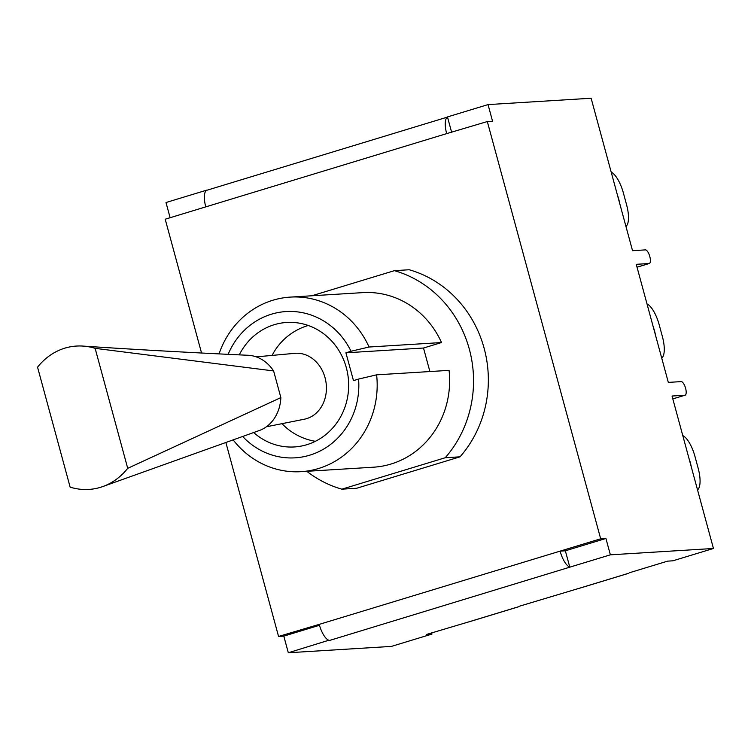 <?xml version="1.0" encoding="UTF-8"?>
<svg xmlns="http://www.w3.org/2000/svg" width="751" height="751" viewBox="0 0 751 751"><rect width="100%" height="100%" fill="white"/><g stroke="black" fill="none" stroke-linecap="round" stroke-linejoin="round"><path stroke-width="1.13" d="M258.513 430.811A38.573 32.312 -98.3 0 0 259.358 430.52A38.573 32.312 -98.3 0 0 280.865 397.608L273.617 370.938A38.573 32.312 -98.3 0 0 248.252 355.27A38.573 32.312 -98.3 0 0 247.173 355.232M37.55 367.173L70.143 487.146A72.002 60.305 -98.3 0 0 102.821 486.545A72.002 60.305 -98.3 0 0 127.717 468.324L95.124 348.342A72.002 60.305 -98.3 0 0 83.474 346.117A72.002 60.305 -98.3 0 0 37.55 367.173M280.865 397.608L127.717 468.324M273.617 370.938L95.124 348.342M266.38 426.784L304.399 419.199A33.307 27.9 -98.3 0 0 307.112 418.485A33.307 27.9 -98.3 0 0 325.746 380.785A33.307 27.9 -98.3 0 0 294.852 353.327L256.232 356.866M519.054 606.32L579.284 588.277M629.357 572.769L667.639 561.138L672.877 560.809L713.45 548.474L610.366 554.829L569.793 567.165L565.353 550.802L560.105 551.131L600.678 538.796L487.315 121.549L492.562 121.23L488.037 104.596L447.465 116.931L451.67 132.392M207.238 190.144L206.619 190.379A17.01 6.036 73.1 0 0 205.774 206.872L165.201 219.217L201.531 352.951M569.746 566.986A17.01 6.036 -106.9 0 1 560.105 551.131L319.213 624.381A17.01 6.036 73.1 0 0 328.844 640.237L288.318 652.76L283.803 636.125L278.565 636.454L225.863 442.489M278.565 636.454L319.213 624.381M447.521 117.118A17.01 6.036 -106.9 0 0 446.676 133.622L487.315 121.549M341.865 489.173L356.659 488.263L460.044 456.824A113.101 105.375 -93.5 0 0 409.22 269.75L394.416 270.66A113.101 105.375 86.5 0 1 445.24 457.735L341.865 489.173A113.101 105.375 86.5 0 1 306.821 471.318M431.656 632.896L431.975 634.069L426.737 634.388L468.971 621.819M319.466 625.283L283.803 636.125M565.353 550.802L605.926 538.467L600.678 538.796M206.619 190.379A17.01 6.036 -106.9 0 1 206.994 190.219L447.512 117.081M569.793 567.165L329.82 640.368A17.01 6.036 -106.9 0 1 328.844 640.237M329.82 640.368L328.891 640.425M605.926 538.467L610.366 554.829M170.12 217.715L165.999 202.526L206.572 190.191M682.781 435.608A22.68 8.045 -106.9 0 1 694.975 456.495L698.158 468.22A22.68 8.045 -106.9 0 1 697.538 489.896M689.071 458.73A16.869 5.98 -106.9 0 1 691.249 466.765M646.996 303.892A22.68 8.045 -106.9 0 1 659.19 324.779L662.373 336.504A22.68 8.045 -106.9 0 1 661.744 358.171M653.286 327.014A16.869 5.98 -106.9 0 1 655.463 335.049M611.211 172.176A22.68 8.045 -106.9 0 1 623.405 193.054L626.587 204.788A22.68 8.045 -106.9 0 1 625.958 226.455M617.491 195.298A16.869 5.98 -106.9 0 1 619.678 203.333M488.037 104.596L591.121 98.24L632.539 250.684L645.391 249.886A7.088 2.516 -106.9 0 1 649.728 256.26A7.088 2.516 -106.9 0 1 649.305 263.488A7.088 2.516 -106.9 0 1 649.089 263.526L637.026 267.187M649.089 263.526L636.247 264.314L668.324 382.4L681.176 381.602A7.088 2.516 -106.9 0 1 685.513 387.976A7.088 2.516 -106.9 0 1 685.09 395.204A7.088 2.516 -106.9 0 1 684.884 395.242L672.032 396.03L713.45 548.474M431.975 634.069L391.402 646.404L288.318 652.76M228.173 354.294A73.279 68.275 86.5 0 1 288.375 311.458A73.279 68.275 86.5 0 1 351.027 351.252L369.06 347.018A87.454 81.474 -93.5 0 0 290.299 297.105A87.454 81.474 -93.5 0 0 219.076 353.834M233.157 439.879A87.454 81.474 -93.5 0 0 301.067 471.666A87.454 81.474 -93.5 0 0 376.617 374.833L358.584 379.067A73.279 68.275 86.5 0 1 319.616 451.257A73.279 68.275 86.5 0 1 242.657 436.481M351.027 351.252L345.911 352.81L353.477 380.626L358.584 379.067M239.287 354.847A62.361 58.099 86.5 0 1 286.704 322.461A62.361 58.099 86.5 0 1 348.539 381.123A62.361 58.099 86.5 0 1 294.383 446.948A62.361 58.099 86.5 0 1 253.669 432.538M301.067 471.666L373.529 467.197A87.454 81.474 -93.5 0 0 449.07 370.365L376.617 374.833M311.834 295.772L394.416 270.66M429.901 371.548L423.508 348.023L441.513 342.55A87.454 81.474 -93.5 0 0 362.761 292.627L290.299 297.105M445.24 457.735L460.044 456.824M423.508 348.023L345.911 352.81M441.513 342.55L369.06 347.018M446.676 133.622L205.774 206.872M628.334 573.36L578.608 588.484M518.03 606.902L468.295 622.025M684.884 395.242L672.812 398.903L685.09 395.204M259.358 430.501L102.821 486.545M248.252 355.289C189.43 352.566 134.504 349.506 83.474 346.117M308.229 325.474A59.526 59.526 0 0 0 272.106 355.411M282.01 423.667A59.526 59.526 0 0 0 315.373 441.306M628.662 573.304L578.946 588.418M518.359 606.846L468.643 621.959M637.036 267.215L649.305 263.488"/></g></svg>
